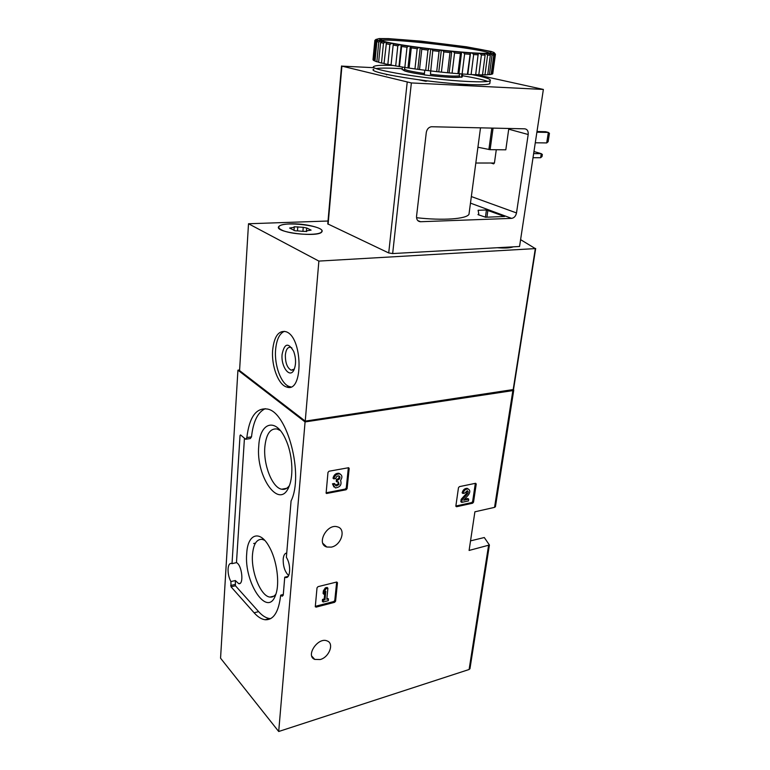 <?xml version="1.0" encoding="UTF-8"?>
<svg xmlns="http://www.w3.org/2000/svg" width="770" height="770" viewBox="0 0 770 770"><rect width="100%" height="100%" fill="white"/><g stroke="black" fill="none" stroke-linecap="round" stroke-linejoin="round"><path stroke-width="1.16" d="M469.989 668.543L469.103 669.496L278.702 731.5L220.557 658.186L237.93 370.168L239.605 369.975M246.737 553.341C243.772 582.63 267.758 618.734 275.66 594.806C280.078 583.448 276.853 559.761 269.086 546.536C259.75 529.452 247.642 534.005 246.737 553.341M258.768 445.926C255.611 477.015 279.866 511.039 289.135 486.226C293.919 475.042 292.273 453.106 285.526 439.073C275.727 417.07 259.808 422.374 258.768 445.926M288.635 575.556C284.881 571.821 283.071 566.345 283.187 559.126C283.572 555.314 284.756 553.274 286.729 553.004M246.159 439.189L250.346 438.534L251.511 436.85C253.186 421.546 257.777 412.152 265.284 408.668M240.009 583.362L238.719 583.67C244.148 585.007 242.001 564.853 236.467 562.649L244.437 438.303M238.719 583.67L235.322 580.541L230.904 581.571C228.873 577.731 227.93 573.506 228.074 568.895C228.382 565.132 229.46 563.303 231.308 563.399L232.02 563.64L240.038 435.454L240.548 434.915L245.688 439.266L246.843 437.572C249.336 416.994 256.198 407.484 267.421 409.053C287.383 412.046 303.996 474.936 291.079 500.943L286.373 557.374C291.118 564.343 290.55 578.761 285.632 577.481L284.736 577.192L283.293 594.661L282.253 596.24L280.646 595.354C278.721 612.025 273.543 620.158 265.111 619.744C261.473 619.253 257.806 616.934 254.11 612.785L231.029 586.807L230.904 581.571M270.722 618.628L269.683 618.56C266.025 618.069 262.339 615.769 258.624 611.64L235.437 585.768L235.322 580.541M513.513 389.61L513.754 390.178L512.868 390.602L305.074 421.922L237.93 370.168M495.447 506.622L494.542 507.372L474.897 511.8L469.103 550.444L489.412 545.006L484.292 537.527L470.537 540.867M475.591 483.291L459.401 486.64L458.477 487.699L455.859 506.025L471.731 502.569L472.636 501.52L475.331 483.396L476.235 484.012L475.591 483.291M455.859 506.025L456.523 506.737L472.626 503.205L473.531 502.156L476.235 484.012M336.673 582.033L337.472 582.717L335.585 601.197L334.594 602.323L316.075 607.135L315.286 606.337L333.805 601.534L334.786 600.407L336.663 582.033L318.02 586.663L317.019 587.808L315.276 606.799M326.538 493.493L346.096 489.768L347.116 488.613L349.176 468.526L348.675 467.708L329.031 471.221L327.981 472.395L326.114 493.137M331.302 547.124C341.322 545.333 346.394 528.961 337.51 526.872C326.99 523.176 315.892 544.159 326.836 547.018L331.302 547.124M320.185 659.534C329.146 657.33 334.45 643.441 327.231 640.977C318.174 636.636 305.17 655.857 314.766 659.418L320.185 659.534M278.702 731.5L305.074 421.922M236.467 562.649L232.02 563.64M288.096 576.393L284.736 577.192M264.639 540.271L262.137 539.346C256.689 539.01 253.474 544.063 252.502 554.496C250.933 571.869 260.847 596.49 270.01 597.087C272.282 597.366 274.245 596.365 275.901 594.113M280.29 430.536L277.056 428.986C270.203 428.178 266.131 434.193 264.832 447.043C263.253 464.762 272.272 487.757 281.704 489.229C284.621 489.807 287.162 488.632 289.337 485.697M326.047 492.81L345.249 489.075L346.279 487.92L348.329 467.852L349.176 468.526M340.378 474.166L338.916 473.261C335.845 473.136 333.882 474.782 333.015 478.209L333.853 478.892C334.719 475.465 336.692 473.82 339.753 473.935C342.275 475.148 342.554 477.294 340.59 480.384C341.909 484.734 340.176 487.246 335.393 487.92L332.476 483.829L333.949 486.996M335.383 485.264L338.232 483.829L338.434 481.905L339.07 484.522L336.307 485.976L334.353 483.473L332.476 483.829M335.191 484.166L333.314 484.522M333.853 478.892L335.739 478.545C336.201 476.717 337.25 475.831 338.887 475.899L339.849 476.668C340.205 478.199 339.57 479.286 337.934 479.922L337.298 480.047L337.106 482.01L338.434 481.905M337.106 482.01L336.269 481.317L336.461 479.354L337.298 480.047M337.934 479.922L336.461 479.354M337.096 479.238C338.733 478.603 339.368 477.516 339.012 475.985L338.973 475.927M328.472 598.877L326.798 599.31L327.895 588.203L327.106 587.433L325.296 587.885L323.352 590.898L323.102 593.487L323.891 594.267L325.835 591.254L324.988 599.772L324.199 598.983L322.524 599.416L322.351 601.216L323.14 602.005L328.289 600.677L328.472 598.877L326.904 598.29M327.895 588.203L326.085 588.665L325.296 587.885M324.988 599.772L323.313 600.205L322.524 599.416M323.313 600.205L323.14 602.005M324.805 592.852L324.199 598.983M326.085 588.665L324.151 591.678L323.352 590.898M324.151 591.678L323.891 594.267M468.718 499.162L463.646 500.25L468.314 495.052C470.335 492.136 470.258 490.105 468.093 488.969L467.197 488.344C464.676 488.305 462.991 489.816 462.125 492.867L463.02 493.503L464.599 493.175L467.303 490.76C468.458 491.366 468.497 492.444 467.419 494.003L462.087 499.932L461.192 499.297L460.845 501.742L461.731 502.377L468.458 500.924L468.718 499.162L467.823 498.517L464.57 499.22M462.087 499.932L461.731 502.377M467.419 494.003L466.524 493.368L461.192 499.297M466.524 493.368L467.159 490.731M468.333 489.046L467.197 488.344M463.02 493.503C463.887 490.452 465.581 488.94 468.093 488.969M253.667 543.514L255.457 543.129M520.597 239.643L535.323 248.594L318.876 261.088L248.508 223.752L328.02 221.019M513.436 389.533L305.238 421.123L318.876 261.088M272.647 350.158C271.29 365.942 278.413 384.962 286.681 387.012C303.736 393.788 302.899 335.97 285.651 331.629C278.461 330.407 274.12 336.586 272.647 350.158M305.238 421.123L239.566 370.582L248.508 223.752M513.224 246.843C510.183 248.036 504.87 248.335 497.295 247.728M289.953 223.887C304.545 223.194 324.796 228.074 321.908 231.712C319.435 237.843 273.783 232.453 278.702 226.621C279.895 225.071 283.639 224.157 289.953 223.887M291.869 347.934L290.742 347.347C287.797 346.856 286.007 349.387 285.362 354.931C285.295 362.843 287.22 367.916 291.147 370.168L294.333 369.071M282.099 354.373C280.8 366.895 290.011 379.004 294.034 369.725C296.161 364.354 296.055 358.271 293.726 351.467C288.307 342.226 284.428 343.199 282.099 354.373M284.38 331.331C279.443 333.535 276.517 339.705 275.593 349.84C274.216 365.596 281.358 384.586 289.645 386.627L290.848 386.867M281.329 229.806C279.183 228.69 278.403 227.631 278.971 226.649C281.781 220.615 326.153 225.841 321.639 231.683C320.128 236.072 289.944 234.725 281.329 229.806M302.957 231.366L297.441 230.856C295.362 230.942 294.13 230.692 293.745 230.124L289.607 228.045L294.246 227.304L294.092 226.765L303.236 227.323L306.883 228.045L311.09 230.124L306.518 230.856L306.701 231.423L302.957 231.366M512.791 246.872C509.817 247.95 504.793 248.229 497.728 247.709M548.134 141.728L546.71 142.931L548.346 132.421L549.443 133.335L548.134 141.728M546.71 142.931L535.285 142.777M536.988 131.516L545.612 131.699L548.346 132.421L536.892 132.19M508.816 128.475L505.813 149.813L490.115 149.678L477.929 147.243M431.729 126.742L524.813 128.831C527.315 129.235 528.441 131.121 528.191 134.509L516.506 212.934C515.784 216.149 514.148 217.958 511.598 218.372L420.401 221.731C417.715 221.413 416.426 219.594 416.551 216.274L426.272 132.594C426.898 129.225 428.582 127.281 431.316 126.752L431.729 126.742M490.952 163.019L493.628 163.866L494.427 163.019L496.284 149.727M416.541 217.708C442.875 220.73 466.37 219.017 468.978 214.31L469.257 212.231M475.706 74.526L543.37 89.445L519.558 246.487L392.661 253.561L388.715 252.955L327.77 223.897L341.534 65.979M543.37 89.445L411.363 82.939L341.909 66.124L373.979 67.693M457.678 83.872L465.494 84.998L467.457 84.931L466.081 84.402M419.034 79.83L425.82 81.273L427.543 80.908M385.087 74.055L391.786 75.441M478.016 214.551L478.776 213.762L478.103 210.306L486.438 209.969L504.591 216.486L485.649 217.236L478.006 214.638M533.639 153.605L541.262 153.653L542.359 154.491L542.041 156.531L540.636 157.734L533.013 157.715M533.957 151.536L541.262 153.653L540.636 157.734M489.913 82.679L489.787 83.651C487.785 84.806 480.22 85.066 467.101 84.459C428.255 82.756 365.115 72.197 373.825 69.204M376.241 68.53C381.073 67.876 389.745 67.953 402.258 68.751M462.404 75.72C474.705 77.789 483.137 79.695 487.68 81.427M462.616 74.016L462.25 76.952L460.229 77.154L459.267 75.855C454.8 76.471 445.185 75.941 430.42 74.257L432.75 50.656L431.835 49.222L429.381 48.924L428.005 50.089L425.704 70.34L419.515 69.541L421.777 49.299L421.103 47.894L420.237 47.702L418.736 47.576L417.186 48.703L414.953 68.925L409.082 68.078L411.276 47.884L410.294 46.335L408.658 46.181L407.003 47.278L404.847 67.433L399.486 66.576L401.603 46.46L401.218 44.968L399.514 44.795L397.801 45.854L395.703 65.931L391.044 65.075L393.306 43.649L385.144 42.215L383.47 43.236L381.497 63.053L378.628 62.303L380.572 42.571L381.92 41.32L380.351 41.108L378.773 42.109L376.848 61.773L374.99 61.119L376.905 41.551L377.858 40.367L378.744 40.387L377.329 40.175L375.895 41.166L373.999 60.666L373.2 60.118L375.077 40.714L376.241 39.578L377.358 39.636L376.126 39.434L374.865 40.415L373.007 59.617M430.805 70.956L430.42 74.257M459.546 73.612L459.267 75.855M469.931 54.285L464.628 53.881L462.106 73.978L471.105 74.546L473.675 54.545L472.231 53.13L470.306 52.995L467.39 74.334M464.628 53.881L463.242 52.437L461.596 52.216L460.412 53.515L457.909 73.66L452.086 73.169L454.55 52.986L453.28 51.542L451.759 51.311L449.998 52.543L447.562 72.746L441.403 72.13L443.799 51.898L442.683 50.454L441.335 50.233L440.238 50.185L439.073 51.378L436.696 71.629L425.704 70.34M460.412 53.515L454.55 52.986M449.998 52.543L443.799 51.898M439.073 51.378L432.75 50.656M428.005 50.089L421.777 49.299M417.186 48.703L411.276 47.884M407.003 47.278L401.603 46.46M397.801 45.854L393.095 45.064M383.47 43.236L380.572 42.571M378.773 42.109L376.905 41.551M375.895 41.166L375.077 40.714M376.126 39.434L379.1 38.587L388.552 38.635L421.18 41.157L466.351 46.787L491.067 51.426L493.994 52.476L495.447 54.246L492.79 73.448M494.484 52.995L493.291 52.928L494.436 53.13L495.341 54.497L492.742 73.785L492.059 74.161L494.677 54.776L493.531 53.496L492.136 53.39L493.06 53.573L493.772 54.94L491.154 74.401L489.422 74.642L492.04 55.094L490.75 53.765L489.21 53.621L490.346 55.151L487.728 74.777L484.965 74.873L487.583 55.161L486.197 53.804L484.542 53.63L485.129 55.113L482.521 74.892L478.805 74.844L481.404 54.978L479.96 53.582L478.257 53.39L475.677 74.748L471.105 74.546M495.341 54.497L494.677 54.776M493.772 54.94L492.04 55.094M490.346 55.151L487.583 55.161M485.129 55.113L481.404 54.978M478.257 54.824L473.675 54.545M470.306 52.995L463.242 52.437M461.066 52.254L453.28 51.542M450.931 51.311L442.683 50.454M440.238 50.185L431.835 49.222M429.381 48.924L421.103 47.894M418.736 47.576L410.862 46.498M408.658 46.181L401.488 45.103M399.514 44.795L393.268 43.755M385.144 42.215L381.285 41.349M380.351 41.108L377.858 40.367M377.329 40.175L376.241 39.578M494.436 53.13L493.531 53.496M493.118 53.669L490.75 53.765M489.874 53.794L486.197 53.804M484.927 53.775L479.96 53.582M478.343 53.505L472.231 53.13M469.151 52.639C450.768 51.349 423.577 48.269 404.308 45.286C384.346 42.081 376.54 40.03 380.881 39.135C393.075 36.854 492.482 48.924 491.116 52.562C490.875 53.592 483.55 53.621 469.151 52.639M380.977 40.627L381.853 40.435C393.075 38.25 484.137 49.02 489.45 53.178M471.894 74.584C485.601 77.25 491.693 79.31 490.172 80.763C488.18 81.87 480.615 82.101 467.477 81.456C428.611 79.676 365.394 69.204 374.114 66.326C376.106 65.334 382.459 65.046 393.172 65.469M402.431 67.057L402.152 69.675L403.374 69.839C402.951 71.032 409.919 72.669 424.28 74.757C410.266 72.717 403.48 71.109 403.932 69.906L404.519 69.136M424.79 70.224L424.26 74.873L429.881 75.595M404.741 67.423L404.597 68.819C404.24 69.945 410.843 71.504 424.424 73.477M381.497 63.053L384.047 63.381M376.848 61.773L378.647 62.033M373.999 60.666L375.019 60.83M491.193 74.103L492.059 74.161M487.757 74.507L489.422 74.642M482.559 74.632L484.965 74.873M475.716 74.488L478.805 74.844M457.909 73.66L462.106 73.978M447.562 72.746L452.086 73.169M436.696 71.629L441.403 72.13M414.953 68.925L419.515 69.541M404.847 67.433L409.082 68.078M395.703 65.931L399.486 66.576M391.593 43.457L389.87 44.496L387.839 64.449L391.073 64.815M387.839 64.449L384.018 63.641L386.463 42.485M389.87 44.496L386.02 43.755M470.528 52.918L467.833 74.122M379.793 39.386L379.735 40.04M401.218 44.968L398.976 66.258M410.294 46.335L407.985 67.702M420.237 47.702L417.85 69.117M430.709 49.011L428.245 70.455M441.335 50.233L438.813 71.658M451.759 51.311L449.16 72.698M461.596 52.216L458.949 73.525M461.471 77.318L461.894 73.949M386.54 74.382L386.636 74.882M494.542 507.372L512.868 390.602M469.103 669.496L488.546 545.603M251.511 436.85L246.843 437.572M241 435.31L240.038 435.454M235.071 584.459L230.653 585.498M235.437 585.768L231.029 586.807M258.624 611.64L254.11 612.785M283.302 594.575L280.935 595.162M283.148 595.431L281.56 595.826M326.904 493.503L326.076 492.8M346.096 489.768L345.249 489.075M347.116 488.613L346.279 487.92M339.07 484.522L338.232 483.829M339.849 476.668L339.012 475.985M334.594 602.323L333.805 601.534M335.585 601.197L334.786 600.407M337.472 582.717L336.74 582.014M456.523 506.737L455.85 506.246M472.626 503.205L471.731 502.569M473.531 502.156L472.636 501.52M513.138 389.88L535.323 248.594M291.233 228.719L291.301 227.766M297.489 230.856L297.797 226.823M302.918 231.347L303.236 227.323M309.396 230.384L309.473 229.441M508.749 129.196L528.191 134.509M471.346 196.562L516.506 212.934M417.744 220.557L420.545 221.722M411.363 82.939L392.661 253.561M407.186 82.39L388.715 252.955M341.909 66.124L328.116 224.291M470.47 203.126L511.598 218.372M478.497 210.21L478.43 210.73M486.438 209.969L485.427 217.236M487.901 210.181L486.929 217.188M488.883 149.534L491.818 128.09M490.115 149.678L493.079 128.118M475.822 163.028L494.427 163.019M460.229 77.154C455.609 77.828 445.561 77.279 430.093 75.518C444.261 77.27 459.257 77.972 459.613 76.856M495.418 506.824L513.754 390.178M469.95 668.784L489.412 545.006M269.683 618.56L265.111 619.744M283.312 594.479L280.819 595.095M324.334 544.717L323.727 544.852M287.403 577.057L285.632 577.481M273.918 596.124L270.01 597.087M286.69 488.296L281.704 489.229M311.811 656.175L314.766 659.418M322.871 543.37L326.836 547.018M336.307 485.976L335.47 485.293M339.753 473.935L338.916 473.261M513.494 389.716L535.679 248.498M278.702 226.621L278.625 227.766M293.351 369.898L291.147 370.168M289.645 386.627L286.681 387.012M293.938 230.423L293.986 229.903M294.005 230.461L294.246 227.304M306.393 231.597L306.653 228.44M306.46 231.568L306.508 231.048M468.978 214.31L480.509 127.839M417.85 220.663L420.401 221.731M478.776 213.762L478.622 214.907M495.1 54.641L492.502 73.968M376.106 39.328L374.865 40.377M381.853 40.435L380.881 39.135M490.172 80.763L489.787 83.651"/></g></svg>
